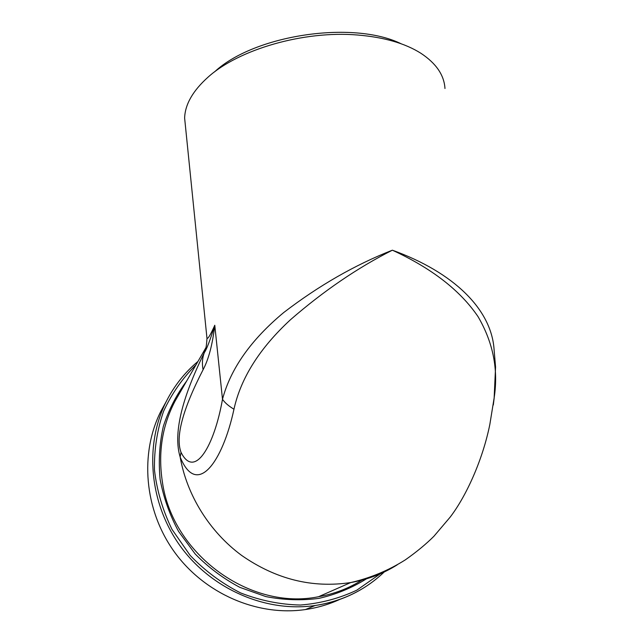 <?xml version="1.0" encoding="UTF-8"?>
<svg xmlns="http://www.w3.org/2000/svg" width="643" height="643" viewBox="0 0 643 643"><rect width="100%" height="100%" fill="white"/><g stroke="black" fill="none" stroke-linecap="round" stroke-linejoin="round"><path stroke-width="0.96" d="M165.854 402.237L160.919 411.166C139.708 453.259 144.024 509.602 174.205 551.678C204.386 593.722 257.497 616.621 305.481 609.54C317.521 607.772 328.943 604.396 339.745 599.429M205.864 347.742L204.361 350.371C203.686 352.002 203.686 352.726 204.37 352.533C181.262 399.488 173.192 434.322 180.161 457.044C196.871 497.931 222.55 462.293 233.964 409.213C240.82 378.068 259.659 348.233 290.483 319.724C323.445 291.078 357.404 267.906 392.367 250.191C355.04 264.836 318.832 285.613 283.74 312.522C251.035 339.729 230.62 368.648 222.494 399.271C224.825 402.727 228.643 406.038 233.964 409.213M401.224 43.812C352.894 19.981 253.72 35.035 214.545 71.895M185.618 127.853L184.621 118.031C185.08 104.351 192.916 90.703 208.123 77.088C238.73 49.431 303.697 30.454 357.46 35.003C383.959 37.206 405.106 43.298 420.9 53.281C436.155 63.376 444.176 75.118 444.972 88.501M494.081 349.551C491.445 309.243 453.628 272.31 392.367 250.191C431.742 268.316 460.3 290.467 478.046 316.645C493.141 342.486 498.51 369.564 494.154 397.864L489.853 424.356C482.668 460.107 466.079 496.484 450.044 517.277L433.921 536.262C426.044 544.131 416.503 552.007 405.307 559.876C388.38 570.534 370.191 578.089 350.732 582.55C367.7 579.576 383.204 573.669 397.245 564.819M203.092 369.725C208.637 359.284 212.528 344.455 214.778 325.254C210.02 340.501 206.548 349.591 204.37 352.533C202.312 357.838 201.894 363.568 203.092 369.725C182.652 409.422 175.298 436.959 181.021 452.326C194.66 479.758 214.304 445.808 222.494 399.271L214.778 325.254C210.615 334.609 208.019 338.974 206.982 338.347L206.66 335.172M494.081 349.575L495.56 367.032L494.154 397.864M181.021 452.326L180.161 457.044C186.848 495.158 209.457 531.713 241.631 555.415C275.951 579.303 312.321 588.345 350.732 582.55L318.526 596.728C250.159 610.818 172.461 554.322 162.422 482.162C157.897 452.64 162.173 425.513 175.242 400.774L204.353 350.379M197.964 361.446C184.79 372.434 174.205 385.824 166.199 401.61C144.49 444.707 148.999 502.577 180.104 545.867C211.209 589.133 265.856 612.747 315.07 605.529C331.667 603.062 346.979 597.725 361.012 589.527M186.599 381.122C176.487 394.689 168.739 409.768 163.338 426.365C159.464 443.566 158.395 461.248 160.123 479.405C163.515 497.497 169.656 514.826 178.545 531.391L195.223 554.025C208.477 567.512 223.37 578.628 239.895 587.372L265.84 596.583C283.764 600.08 301.503 600.675 319.049 598.352C336.136 594.413 351.93 587.919 366.414 578.861M362.813 579.528C349.43 588.12 334.673 593.851 318.526 596.728C334.673 593.851 349.438 588.12 362.805 579.528M380.318 573.765L356.865 590.145C339.263 598.464 320.439 603.431 300.394 605.039C280.075 604.573 260.142 600.53 240.595 592.918C221.755 583.338 204.932 570.823 190.127 555.375L171.97 529.342C162.687 510.253 156.844 490.44 154.449 469.904C154.111 449.449 157.149 429.91 163.563 411.295C171.753 393.629 182.564 378.148 195.994 364.854M197.98 361.414C184.798 372.418 174.205 385.816 166.199 401.61L160.919 411.166M384.217 571.997C365.2 590.097 342.156 601.277 315.07 605.529L305.481 609.54M204.402 350.274L204.683 350.395C205.76 350.154 206.524 346.135 206.974 338.339L184.621 118.031M493.31 404.994L494.234 397.511"/></g></svg>

